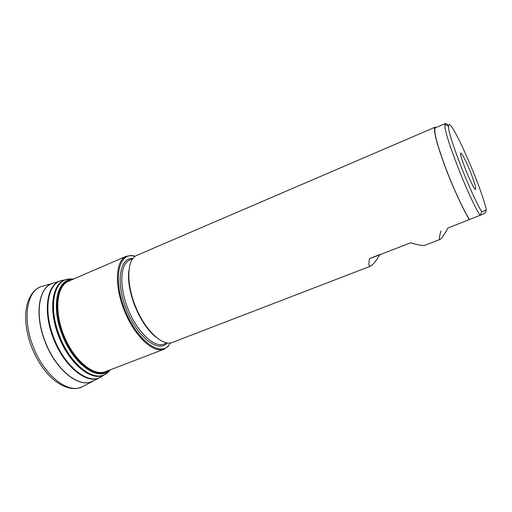 <?xml version="1.0" encoding="UTF-8"?>
<svg xmlns="http://www.w3.org/2000/svg" width="512" height="512" viewBox="0 0 512 512"><rect width="100%" height="100%" fill="white"/><g stroke="black" fill="none" stroke-linecap="round" stroke-linejoin="round"><path stroke-width="0.77" d="M105.286 371.731L105.152 371.782C93.062 377.402 72.269 359.629 62.803 333.856C53.402 309.805 56.531 285.536 68.307 281.274L68.499 281.197M135.123 256.32L132.128 255.776C117.651 254.099 113.312 281.638 125.325 310.816C137.107 340.09 159.45 356.768 168.634 345.459L170.4 342.976M168.634 345.459L168.397 346.163L164.141 349.171C153.466 353.683 134.778 336.486 124.538 311.136C114.163 285.85 115.526 260.486 126.31 256.262L131.469 255.443L135.264 256.224M440.954 231.027C439.194 237.043 438.906 239.84 440.083 239.405C441.389 238.803 444 235.021 447.923 228.045L484.922 213.382L486.4 209.99C480.8 184.749 449.088 113.683 448.608 125.984C446.822 132.314 470.515 193.747 481.843 211.846L480.147 215.488C468.243 196.992 442.874 131.238 444.96 124.621L445.485 123.469C446.067 123.245 447.053 124.064 448.429 125.914M481.843 211.846L486.4 209.99M369.453 258.771C368.454 264.346 368.858 266.797 370.669 266.125C372.621 265.274 375.738 261.37 380.013 254.406L369.453 258.771L410.566 242.816C418.394 245.069 423.11 245.907 424.717 245.325L440.083 239.405M470.195 171.322C474.029 181.03 475.859 186.976 475.686 189.165C474.714 193.613 457.235 150.669 461.037 153.171C462.854 154.854 465.907 160.902 470.195 171.322M370.669 266.125L172.275 342.477C162.477 346.63 145.165 330.387 135.578 306.643C125.856 282.957 126.899 259.245 136.813 255.373L435.059 127.213L436.147 127.482M469.434 219.654C462.957 209.37 452.218 185.914 444.365 164.691C436.192 141.984 433.088 129.491 435.059 127.213M469.568 219.59C463.258 209.76 452.57 186.541 444.698 165.35C436.493 142.643 433.37 130.138 435.322 127.834L445.485 123.469M71.808 279.77C57.075 280.211 51.482 306.746 62.214 334.061L62.426 334.605C73.19 363.533 97.357 381.018 108.71 370.419M43.206 286.061L41.389 286.573C40.115 286.886 38.362 287.827 36.122 289.408C32.858 291.942 30.24 295.77 28.262 300.883C23.91 313.28 24.941 328.461 31.341 346.445C39.296 366.042 49.779 379.13 62.778 385.715C74.47 390.829 79.475 387.776 82.189 386.797C68.224 394.483 43.603 375.142 32.89 345.754C22.195 318.336 26.989 290.701 41.389 286.573L52.467 283.462C38.72 287.411 34.368 314.259 44.8 340.973C55.264 369.6 78.95 388.614 92.294 381.286L93.158 380.845M53.395 283.174L52.288 283.533C38.771 287.77 34.618 314.438 44.954 340.915C55.328 369.286 78.733 388.301 92.115 381.357L93.229 380.806M53.472 283.149L59.917 281.024C46.784 285.19 42.912 311.475 53.12 337.619C63.386 365.638 86.285 384.531 99.328 377.824L100.147 377.434M63.046 280.23L61.562 280.518M60.774 280.736L60.205 280.928C47.072 285.082 43.2 311.36 53.408 337.498C63.674 365.517 86.566 384.41 99.597 377.69L102.784 375.77M100.851 377.043L102.118 376.205M106.048 372.109L106.643 371.213M63.834 280.077L61.312 280.57C47.539 283.878 43.136 310.618 53.619 337.414C64.122 366.118 87.77 385.005 100.64 377.178L103.072 375.584M106.304 371.981L106.874 371.123M64.166 280.013L61.414 280.544C47.61 283.795 43.174 310.554 53.677 337.395C64.186 366.138 87.878 385.018 100.736 377.12L103.11 375.558M106.464 371.898L107.021 371.066M64.211 280.006L65.709 279.706C52.307 282.97 48.134 309.197 58.426 335.507C68.742 363.674 91.834 382.31 104.39 374.72L105.146 374.304M106.502 371.878L107.046 371.053M66.541 279.482L65.434 279.814C52.422 283.565 48.57 309.504 58.694 335.398C68.864 363.136 91.488 381.766 104.115 374.835L105.363 374.176M66.784 279.424L65.965 279.667C52.979 283.411 49.146 309.306 59.264 335.168C69.414 362.874 92 381.485 104.602 374.573L107.757 372.544M69.638 278.918L65.965 279.667C66.458 279.117 69.005 278.893 73.6 278.995M72.442 279.494C57.094 279.072 50.912 306.08 61.958 334.15C72.89 364.134 98.112 381.978 109.357 370.17M155.738 337.011C147.277 329.946 140.179 319.232 134.445 304.864C129.632 291.923 127.75 280.582 128.794 270.835M132.653 258.778L129.824 259.987C120.064 263.802 118.899 286.771 128.275 309.619C137.523 332.512 154.394 348.141 164.045 344.058L166.918 342.95M167.181 342.989C158.426 353.229 137.664 337.459 126.714 310.253C115.546 283.136 119.392 257.35 132.813 258.566M68.307 281.274L68.602 281.152C56.621 285.914 53.933 311.174 64.032 335.77C73.984 360.429 93.549 376.634 105.453 371.667L105.152 371.782M110.534 369.722C107.136 373.133 105.158 374.752 104.602 374.573L100.64 377.178L82.189 386.797M132.128 255.776L131.469 255.443M448.608 125.984L444.96 124.621M475.04 189.082L475.686 189.165M460.627 153.683L461.037 153.171M126.31 256.262L68.602 281.152M164.141 349.171L105.453 371.667"/></g></svg>
